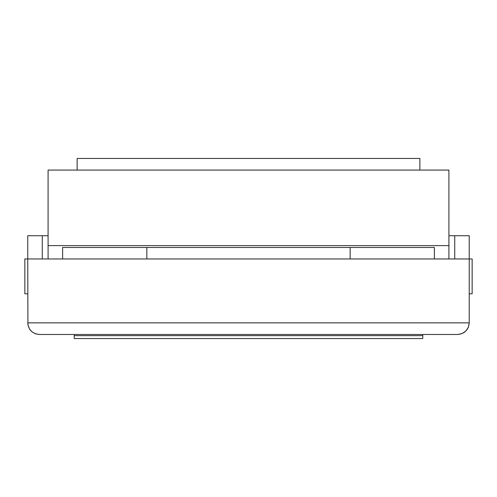 <?xml version="1.0" encoding="UTF-8"?>
<svg xmlns="http://www.w3.org/2000/svg" width="497" height="497" viewBox="0 0 497 497"><rect width="100%" height="100%" fill="white"/><g stroke="black" fill="none" stroke-linecap="round" stroke-linejoin="round"><path stroke-width="0.75" d="M448.915 258.956L448.915 245.593L48.085 245.593L48.085 258.956M48.085 245.593L48.085 170.08L448.915 170.08L448.915 245.593M77.134 170.08L77.134 158.456L419.866 158.456L419.866 170.08M350.161 247.463L350.161 258.956M146.839 247.463L146.839 258.956M62.61 258.956L62.61 247.463L62.61 258.956M62.61 247.463L434.39 247.463L434.39 258.956L434.39 247.463M469.243 293.814L472.15 293.814L472.15 258.956L27.757 258.956L27.757 235.721L48.085 235.721M27.757 293.814L24.85 293.814L24.85 258.956L27.757 258.956L27.919 324.802L29.534 329.039L32.131 331.94L35.535 333.822L39.375 334.475C32.33 333.773 28.459 329.902 27.757 322.857L469.243 322.857L469.243 235.721L448.915 235.721M457.625 334.475C464.67 333.773 468.541 329.902 469.243 322.857L468.36 327.299L465.844 331.07L462.073 333.593L457.625 334.475L39.375 334.475M42.276 235.721L42.276 258.956M454.724 258.956L454.724 235.721M74.227 334.475L74.227 338.544L422.773 338.544L422.773 335.637L74.227 335.637M422.773 334.475L422.773 335.637"/></g></svg>
